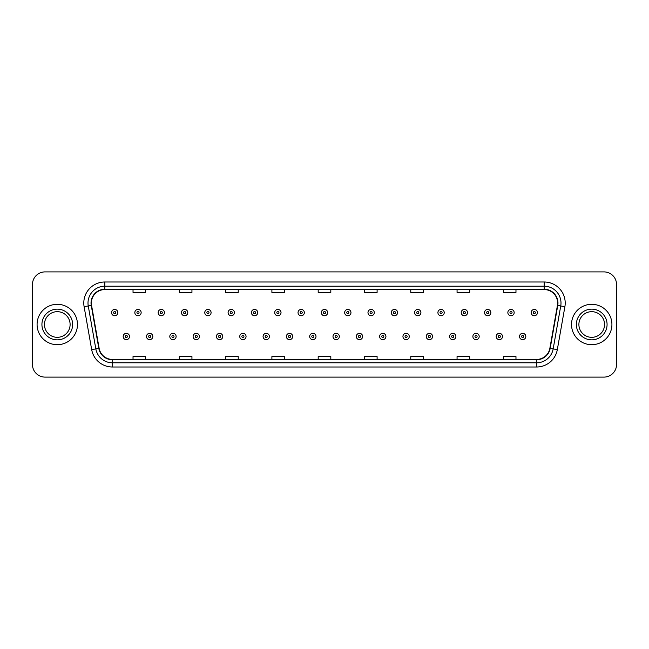 <?xml version="1.0" encoding="UTF-8"?>
<svg xmlns="http://www.w3.org/2000/svg" width="649" height="649" viewBox="0 0 649 649"><rect width="100%" height="100%" fill="white"/><g stroke="black" fill="none" stroke-linecap="round" stroke-linejoin="round"><path stroke-width="0.97" d="M37.082 324.5A20.2 20.2 0 0 0 57.282 344.7A20.2 20.2 0 0 0 77.474 324.5A20.2 20.2 0 0 0 57.282 304.3A20.2 20.2 0 0 0 37.082 324.5A20.2 20.2 0 0 0 57.282 344.7A20.2 20.2 0 0 0 77.474 324.5A20.2 20.2 0 0 0 57.282 304.3A20.2 20.2 0 0 0 37.082 324.5M571.526 324.5A20.2 20.2 0 0 0 591.718 344.7A20.2 20.2 0 0 0 611.918 324.5A20.2 20.2 0 0 0 591.718 304.3A20.2 20.2 0 0 0 571.526 324.5A20.2 20.2 0 0 0 591.718 344.7A20.2 20.2 0 0 0 611.918 324.5A20.2 20.2 0 0 0 591.718 304.3A20.2 20.2 0 0 0 571.526 324.5M91.363 303.034A13.467 13.467 0 0 1 104.83 289.576L544.17 289.576A13.467 13.467 0 0 1 557.434 305.379L549.865 348.302A13.467 13.467 0 0 1 536.601 359.424L112.399 359.424A13.467 13.467 0 0 1 99.135 348.302L91.566 305.379A13.467 13.467 0 0 1 91.363 303.034M91.03 303.034A13.799 13.799 0 0 0 91.241 305.436L98.81 348.359A13.799 13.799 0 0 0 112.399 359.765L536.601 359.765A13.799 13.799 0 0 0 550.19 348.359L557.759 305.436A13.799 13.799 0 0 0 544.17 289.235L104.83 289.235A13.799 13.799 0 0 0 91.03 303.034M84.11 306.693A21.044 21.044 0 0 1 104.83 281.999L544.17 281.999A21.044 21.044 0 0 1 564.89 306.693L557.321 349.616A21.044 21.044 0 0 1 536.601 367.001L112.399 367.001A21.044 21.044 0 0 1 91.679 349.616L84.11 306.693L88.256 305.963A16.833 16.833 0 0 1 104.83 286.209L544.17 286.209A16.833 16.833 0 0 1 560.744 305.963L553.175 348.886A16.833 16.833 0 0 1 536.601 362.791L112.399 362.791A16.833 16.833 0 0 1 95.825 348.886L88.256 305.963A16.833 16.833 0 0 1 87.996 303.034M616.55 284.522A12.623 12.623 0 0 0 603.927 271.899L45.073 271.899A12.623 12.623 0 0 0 32.45 284.522L32.45 364.478A12.623 12.623 0 0 0 45.073 377.101L603.927 377.101A12.623 12.623 0 0 0 616.55 364.478L616.55 284.522L616.55 364.478M550.19 348.359L553.175 348.886L560.744 305.963L564.89 306.693M318.188 289.576L318.188 292.423L330.812 292.423L330.812 289.576M271.899 289.576L271.899 292.423L284.522 292.423L284.522 289.576M225.609 289.576L225.609 292.423L238.232 292.423L238.232 289.576M179.319 289.576L179.319 292.423L191.942 292.423L191.942 289.576M133.029 289.576L133.029 292.423L145.652 292.423L145.652 289.576M364.478 289.576L364.478 292.423L377.101 292.423L377.101 289.576M410.768 289.576L410.768 292.423L423.391 292.423L423.391 289.576M457.058 289.576L457.058 292.423L469.681 292.423L469.681 289.576M503.348 289.576L503.348 292.423L515.971 292.423L515.971 289.576M330.812 359.424L330.812 356.577L318.188 356.577L318.188 359.424M284.522 359.424L284.522 356.577L271.899 356.577L271.899 359.424M238.232 359.424L238.232 356.577L225.609 356.577L225.609 359.424M191.942 359.424L191.942 356.577L179.319 356.577L179.319 359.424M145.652 359.424L145.652 356.577L133.029 356.577L133.029 359.424M377.101 359.424L377.101 356.577L364.478 356.577L364.478 359.424M423.391 359.424L423.391 356.577L410.768 356.577L410.768 359.424M469.681 359.424L469.681 356.577L457.058 356.577L457.058 359.424M515.971 359.424L515.971 356.577L503.348 356.577L503.348 359.424M32.45 284.522L32.45 364.478M603.927 271.899L45.073 271.899M45.073 377.101L603.927 377.101M117.834 312.591A3.156 3.156 0 0 1 114.678 315.747A3.156 3.156 0 0 1 111.523 312.591A3.156 3.156 0 0 1 114.678 309.435A3.156 3.156 0 0 1 117.834 312.591A3.156 3.156 0 0 0 114.678 309.435A3.156 3.156 0 0 0 111.523 312.591M123.18 336.49A3.156 3.156 0 0 1 126.336 333.335A3.156 3.156 0 0 1 129.492 336.49A3.156 3.156 0 0 1 126.336 339.646A3.156 3.156 0 0 1 123.18 336.49A3.156 3.156 0 0 0 126.336 339.646A3.156 3.156 0 0 0 129.492 336.49M70.108 324.5A12.826 12.826 0 0 0 57.282 311.674A12.826 12.826 0 0 0 44.448 324.5A12.826 12.826 0 0 0 57.282 337.326A12.826 12.826 0 0 0 70.108 324.5A12.826 12.826 0 0 1 57.282 337.326A12.826 12.826 0 0 1 44.448 324.5M141.149 312.591A3.156 3.156 0 0 1 137.994 315.747A3.156 3.156 0 0 1 134.838 312.591A3.156 3.156 0 0 1 137.994 309.435A3.156 3.156 0 0 1 141.149 312.591A3.156 3.156 0 0 0 137.994 309.435A3.156 3.156 0 0 0 134.838 312.591M164.465 312.591A3.156 3.156 0 0 1 161.309 315.747A3.156 3.156 0 0 1 158.153 312.591A3.156 3.156 0 0 1 161.309 309.435A3.156 3.156 0 0 1 164.465 312.591A3.156 3.156 0 0 0 161.309 309.435A3.156 3.156 0 0 0 158.153 312.591M187.772 312.591A3.156 3.156 0 0 1 184.616 315.747A3.156 3.156 0 0 1 181.46 312.591A3.156 3.156 0 0 1 184.616 309.435A3.156 3.156 0 0 1 187.772 312.591A3.156 3.156 0 0 0 184.616 309.435A3.156 3.156 0 0 0 181.46 312.591M211.087 312.591A3.156 3.156 0 0 1 207.931 315.747A3.156 3.156 0 0 1 204.776 312.591A3.156 3.156 0 0 1 207.931 309.435A3.156 3.156 0 0 1 211.087 312.591A3.156 3.156 0 0 0 207.931 309.435A3.156 3.156 0 0 0 204.776 312.591M146.496 336.49A3.156 3.156 0 0 1 149.651 333.335A3.156 3.156 0 0 1 152.807 336.49A3.156 3.156 0 0 1 149.651 339.646A3.156 3.156 0 0 1 146.496 336.49A3.156 3.156 0 0 0 149.651 339.646A3.156 3.156 0 0 0 152.807 336.49M169.803 336.49A3.156 3.156 0 0 1 172.958 333.335A3.156 3.156 0 0 1 176.122 336.49A3.156 3.156 0 0 1 172.958 339.646A3.156 3.156 0 0 1 169.803 336.49A3.156 3.156 0 0 0 172.958 339.646A3.156 3.156 0 0 0 176.122 336.49M193.118 336.49A3.156 3.156 0 0 1 196.274 333.335A3.156 3.156 0 0 1 199.43 336.49A3.156 3.156 0 0 1 196.274 339.646A3.156 3.156 0 0 1 193.118 336.49A3.156 3.156 0 0 0 196.274 339.646A3.156 3.156 0 0 0 199.43 336.49M604.552 324.5A12.826 12.826 0 0 0 591.718 311.674A12.826 12.826 0 0 0 578.892 324.5A12.826 12.826 0 0 0 591.718 337.326A12.826 12.826 0 0 0 604.552 324.5A12.826 12.826 0 0 1 591.718 337.326A12.826 12.826 0 0 1 578.892 324.5M234.403 312.591A3.156 3.156 0 0 1 231.247 315.747A3.156 3.156 0 0 1 228.091 312.591A3.156 3.156 0 0 1 231.247 309.435A3.156 3.156 0 0 1 234.403 312.591A3.156 3.156 0 0 0 231.247 309.435A3.156 3.156 0 0 0 228.091 312.591M257.718 312.591A3.156 3.156 0 0 1 254.562 315.747A3.156 3.156 0 0 1 251.406 312.591A3.156 3.156 0 0 1 254.562 309.435A3.156 3.156 0 0 1 257.718 312.591A3.156 3.156 0 0 0 254.562 309.435A3.156 3.156 0 0 0 251.406 312.591M281.025 312.591A3.156 3.156 0 0 1 277.869 315.747A3.156 3.156 0 0 1 274.714 312.591A3.156 3.156 0 0 1 277.869 309.435A3.156 3.156 0 0 1 281.025 312.591A3.156 3.156 0 0 0 277.869 309.435A3.156 3.156 0 0 0 274.714 312.591M216.433 336.49A3.156 3.156 0 0 1 219.589 333.335A3.156 3.156 0 0 1 222.745 336.49A3.156 3.156 0 0 1 219.589 339.646A3.156 3.156 0 0 1 216.433 336.49A3.156 3.156 0 0 0 219.589 339.646A3.156 3.156 0 0 0 222.745 336.49M239.749 336.49A3.156 3.156 0 0 1 242.904 333.335A3.156 3.156 0 0 1 246.06 336.49A3.156 3.156 0 0 1 242.904 339.646A3.156 3.156 0 0 1 239.749 336.49A3.156 3.156 0 0 0 242.904 339.646A3.156 3.156 0 0 0 246.06 336.49M263.064 336.49A3.156 3.156 0 0 1 266.22 333.335A3.156 3.156 0 0 1 269.376 336.49A3.156 3.156 0 0 1 266.22 339.646A3.156 3.156 0 0 1 263.064 336.49A3.156 3.156 0 0 0 266.22 339.646A3.156 3.156 0 0 0 269.376 336.49M304.34 312.591A3.156 3.156 0 0 1 301.185 315.747A3.156 3.156 0 0 1 298.029 312.591A3.156 3.156 0 0 1 301.185 309.435A3.156 3.156 0 0 1 304.34 312.591A3.156 3.156 0 0 0 301.185 309.435A3.156 3.156 0 0 0 298.029 312.591M327.656 312.591A3.156 3.156 0 0 1 324.5 315.747A3.156 3.156 0 0 1 321.344 312.591A3.156 3.156 0 0 1 324.5 309.435A3.156 3.156 0 0 1 327.656 312.591A3.156 3.156 0 0 0 324.5 309.435A3.156 3.156 0 0 0 321.344 312.591M350.971 312.591A3.156 3.156 0 0 1 347.815 315.747A3.156 3.156 0 0 1 344.66 312.591A3.156 3.156 0 0 1 347.815 309.435A3.156 3.156 0 0 1 350.971 312.591A3.156 3.156 0 0 0 347.815 309.435A3.156 3.156 0 0 0 344.66 312.591M374.286 312.591A3.156 3.156 0 0 1 371.131 315.747A3.156 3.156 0 0 1 367.975 312.591A3.156 3.156 0 0 1 371.131 309.435A3.156 3.156 0 0 1 374.286 312.591A3.156 3.156 0 0 0 371.131 309.435A3.156 3.156 0 0 0 367.975 312.591M397.594 312.591A3.156 3.156 0 0 1 394.438 315.747A3.156 3.156 0 0 1 391.282 312.591A3.156 3.156 0 0 1 394.438 309.435A3.156 3.156 0 0 1 397.594 312.591A3.156 3.156 0 0 0 394.438 309.435A3.156 3.156 0 0 0 391.282 312.591M286.371 336.49A3.156 3.156 0 0 1 289.527 333.335A3.156 3.156 0 0 1 292.683 336.49A3.156 3.156 0 0 1 289.527 339.646A3.156 3.156 0 0 1 286.371 336.49A3.156 3.156 0 0 0 289.527 339.646A3.156 3.156 0 0 0 292.683 336.49M309.687 336.49A3.156 3.156 0 0 1 312.842 333.335A3.156 3.156 0 0 1 315.998 336.49A3.156 3.156 0 0 1 312.842 339.646A3.156 3.156 0 0 1 309.687 336.49A3.156 3.156 0 0 0 312.842 339.646A3.156 3.156 0 0 0 315.998 336.49M333.002 336.49A3.156 3.156 0 0 1 336.158 333.335A3.156 3.156 0 0 1 339.313 336.49A3.156 3.156 0 0 1 336.158 339.646A3.156 3.156 0 0 1 333.002 336.49A3.156 3.156 0 0 0 336.158 339.646A3.156 3.156 0 0 0 339.313 336.49M356.317 336.49A3.156 3.156 0 0 1 359.473 333.335A3.156 3.156 0 0 1 362.629 336.49A3.156 3.156 0 0 1 359.473 339.646A3.156 3.156 0 0 1 356.317 336.49A3.156 3.156 0 0 0 359.473 339.646A3.156 3.156 0 0 0 362.629 336.49M379.624 336.49A3.156 3.156 0 0 1 382.78 333.335A3.156 3.156 0 0 1 385.936 336.49A3.156 3.156 0 0 1 382.78 339.646A3.156 3.156 0 0 1 379.624 336.49A3.156 3.156 0 0 0 382.78 339.646A3.156 3.156 0 0 0 385.936 336.49M420.909 312.591A3.156 3.156 0 0 1 417.753 315.747A3.156 3.156 0 0 1 414.597 312.591A3.156 3.156 0 0 1 417.753 309.435A3.156 3.156 0 0 1 420.909 312.591A3.156 3.156 0 0 0 417.753 309.435A3.156 3.156 0 0 0 414.597 312.591M444.224 312.591A3.156 3.156 0 0 1 441.069 315.747A3.156 3.156 0 0 1 437.913 312.591A3.156 3.156 0 0 1 441.069 309.435A3.156 3.156 0 0 1 444.224 312.591A3.156 3.156 0 0 0 441.069 309.435A3.156 3.156 0 0 0 437.913 312.591M467.54 312.591A3.156 3.156 0 0 1 464.384 315.747A3.156 3.156 0 0 1 461.228 312.591A3.156 3.156 0 0 1 464.384 309.435A3.156 3.156 0 0 1 467.54 312.591A3.156 3.156 0 0 0 464.384 309.435A3.156 3.156 0 0 0 461.228 312.591M490.847 312.591A3.156 3.156 0 0 1 487.691 315.747A3.156 3.156 0 0 1 484.535 312.591A3.156 3.156 0 0 1 487.691 309.435A3.156 3.156 0 0 1 490.847 312.591A3.156 3.156 0 0 0 487.691 309.435A3.156 3.156 0 0 0 484.535 312.591M514.162 312.591A3.156 3.156 0 0 1 511.006 315.747A3.156 3.156 0 0 1 507.851 312.591A3.156 3.156 0 0 1 511.006 309.435A3.156 3.156 0 0 1 514.162 312.591A3.156 3.156 0 0 0 511.006 309.435A3.156 3.156 0 0 0 507.851 312.591M537.477 312.591A3.156 3.156 0 0 1 534.322 315.747A3.156 3.156 0 0 1 531.166 312.591A3.156 3.156 0 0 1 534.322 309.435A3.156 3.156 0 0 1 537.477 312.591A3.156 3.156 0 0 0 534.322 309.435A3.156 3.156 0 0 0 531.166 312.591M402.94 336.49A3.156 3.156 0 0 1 406.096 333.335A3.156 3.156 0 0 1 409.251 336.49A3.156 3.156 0 0 1 406.096 339.646A3.156 3.156 0 0 1 402.94 336.49A3.156 3.156 0 0 0 406.096 339.646A3.156 3.156 0 0 0 409.251 336.49M426.255 336.49A3.156 3.156 0 0 1 429.411 333.335A3.156 3.156 0 0 1 432.567 336.49A3.156 3.156 0 0 1 429.411 339.646A3.156 3.156 0 0 1 426.255 336.49A3.156 3.156 0 0 0 429.411 339.646A3.156 3.156 0 0 0 432.567 336.49M449.57 336.49A3.156 3.156 0 0 1 452.726 333.335A3.156 3.156 0 0 1 455.882 336.49A3.156 3.156 0 0 1 452.726 339.646A3.156 3.156 0 0 1 449.57 336.49A3.156 3.156 0 0 0 452.726 339.646A3.156 3.156 0 0 0 455.882 336.49M472.878 336.49A3.156 3.156 0 0 1 476.041 333.335A3.156 3.156 0 0 1 479.197 336.49A3.156 3.156 0 0 1 476.041 339.646A3.156 3.156 0 0 1 472.878 336.49A3.156 3.156 0 0 0 476.041 339.646A3.156 3.156 0 0 0 479.197 336.49M496.193 336.49A3.156 3.156 0 0 1 499.349 333.335A3.156 3.156 0 0 1 502.504 336.49A3.156 3.156 0 0 1 499.349 339.646A3.156 3.156 0 0 1 496.193 336.49A3.156 3.156 0 0 0 499.349 339.646A3.156 3.156 0 0 0 502.504 336.49M519.508 336.49A3.156 3.156 0 0 1 522.664 333.335A3.156 3.156 0 0 1 525.82 336.49A3.156 3.156 0 0 1 522.664 339.646A3.156 3.156 0 0 1 519.508 336.49A3.156 3.156 0 0 0 522.664 339.646A3.156 3.156 0 0 0 525.82 336.49M544.17 281.999L544.17 289.235M88.256 305.963L91.241 305.436M112.399 367.001L112.399 359.765M536.601 359.765L536.601 367.001M91.679 349.616L98.81 348.359M557.759 305.436L560.744 305.963M104.83 281.999L104.83 289.235M553.175 348.886L557.321 349.616M113.624 312.591A1.055 1.055 0 0 0 114.678 313.645A1.055 1.055 0 0 0 115.733 312.591A1.055 1.055 0 0 0 114.678 311.536A1.055 1.055 0 0 0 113.624 312.591M127.391 336.49A1.055 1.055 0 0 0 126.336 335.444A1.055 1.055 0 0 0 125.281 336.49A1.055 1.055 0 0 0 126.336 337.545A1.055 1.055 0 0 0 127.391 336.49M72.631 324.5A15.349 15.349 0 0 0 57.282 309.151A15.349 15.349 0 0 0 41.925 324.5A15.349 15.349 0 0 0 57.282 339.849A15.349 15.349 0 0 0 72.631 324.5M136.939 312.591A1.055 1.055 0 0 0 137.994 313.645A1.055 1.055 0 0 0 139.04 312.591A1.055 1.055 0 0 0 137.994 311.536A1.055 1.055 0 0 0 136.939 312.591M160.254 312.591A1.055 1.055 0 0 0 161.309 313.645A1.055 1.055 0 0 0 162.355 312.591A1.055 1.055 0 0 0 161.309 311.536A1.055 1.055 0 0 0 160.254 312.591M183.57 312.591A1.055 1.055 0 0 0 184.616 313.645A1.055 1.055 0 0 0 185.671 312.591A1.055 1.055 0 0 0 184.616 311.536A1.055 1.055 0 0 0 183.57 312.591M206.877 312.591A1.055 1.055 0 0 0 207.931 313.645A1.055 1.055 0 0 0 208.986 312.591A1.055 1.055 0 0 0 207.931 311.536A1.055 1.055 0 0 0 206.877 312.591M150.698 336.49A1.055 1.055 0 0 0 149.651 335.444A1.055 1.055 0 0 0 148.597 336.49A1.055 1.055 0 0 0 149.651 337.545A1.055 1.055 0 0 0 150.698 336.49M174.013 336.49A1.055 1.055 0 0 0 172.958 335.444A1.055 1.055 0 0 0 171.912 336.49A1.055 1.055 0 0 0 172.958 337.545A1.055 1.055 0 0 0 174.013 336.49M197.328 336.49A1.055 1.055 0 0 0 196.274 335.444A1.055 1.055 0 0 0 195.227 336.49A1.055 1.055 0 0 0 196.274 337.545A1.055 1.055 0 0 0 197.328 336.49M607.075 324.5A15.349 15.349 0 0 0 591.718 309.151A15.349 15.349 0 0 0 576.369 324.5A15.349 15.349 0 0 0 591.718 339.849A15.349 15.349 0 0 0 607.075 324.5M230.192 312.591A1.055 1.055 0 0 0 231.247 313.645A1.055 1.055 0 0 0 232.301 312.591A1.055 1.055 0 0 0 231.247 311.536A1.055 1.055 0 0 0 230.192 312.591M253.508 312.591A1.055 1.055 0 0 0 254.562 313.645A1.055 1.055 0 0 0 255.609 312.591A1.055 1.055 0 0 0 254.562 311.536A1.055 1.055 0 0 0 253.508 312.591M276.823 312.591A1.055 1.055 0 0 0 277.869 313.645A1.055 1.055 0 0 0 278.924 312.591A1.055 1.055 0 0 0 277.869 311.536A1.055 1.055 0 0 0 276.823 312.591M220.644 336.49A1.055 1.055 0 0 0 219.589 335.444A1.055 1.055 0 0 0 218.535 336.49A1.055 1.055 0 0 0 219.589 337.545A1.055 1.055 0 0 0 220.644 336.49M243.951 336.49A1.055 1.055 0 0 0 242.904 335.444A1.055 1.055 0 0 0 241.85 336.49A1.055 1.055 0 0 0 242.904 337.545A1.055 1.055 0 0 0 243.951 336.49M267.266 336.49A1.055 1.055 0 0 0 266.22 335.444A1.055 1.055 0 0 0 265.165 336.49A1.055 1.055 0 0 0 266.22 337.545A1.055 1.055 0 0 0 267.266 336.49M300.138 312.591A1.055 1.055 0 0 0 301.185 313.645A1.055 1.055 0 0 0 302.239 312.591A1.055 1.055 0 0 0 301.185 311.536A1.055 1.055 0 0 0 300.138 312.591M323.445 312.591A1.055 1.055 0 0 0 324.5 313.645A1.055 1.055 0 0 0 325.555 312.591A1.055 1.055 0 0 0 324.5 311.536A1.055 1.055 0 0 0 323.445 312.591M346.761 312.591A1.055 1.055 0 0 0 347.815 313.645A1.055 1.055 0 0 0 348.862 312.591A1.055 1.055 0 0 0 347.815 311.536A1.055 1.055 0 0 0 346.761 312.591M370.076 312.591A1.055 1.055 0 0 0 371.131 313.645A1.055 1.055 0 0 0 372.177 312.591A1.055 1.055 0 0 0 371.131 311.536A1.055 1.055 0 0 0 370.076 312.591M393.391 312.591A1.055 1.055 0 0 0 394.438 313.645A1.055 1.055 0 0 0 395.492 312.591A1.055 1.055 0 0 0 394.438 311.536A1.055 1.055 0 0 0 393.391 312.591M290.582 336.49A1.055 1.055 0 0 0 289.527 335.444A1.055 1.055 0 0 0 288.481 336.49A1.055 1.055 0 0 0 289.527 337.545A1.055 1.055 0 0 0 290.582 336.49M313.897 336.49A1.055 1.055 0 0 0 312.842 335.444A1.055 1.055 0 0 0 311.788 336.49A1.055 1.055 0 0 0 312.842 337.545A1.055 1.055 0 0 0 313.897 336.49M337.212 336.49A1.055 1.055 0 0 0 336.158 335.444A1.055 1.055 0 0 0 335.103 336.49A1.055 1.055 0 0 0 336.158 337.545A1.055 1.055 0 0 0 337.212 336.49M360.519 336.49A1.055 1.055 0 0 0 359.473 335.444A1.055 1.055 0 0 0 358.418 336.49A1.055 1.055 0 0 0 359.473 337.545A1.055 1.055 0 0 0 360.519 336.49M383.835 336.49A1.055 1.055 0 0 0 382.78 335.444A1.055 1.055 0 0 0 381.734 336.49A1.055 1.055 0 0 0 382.78 337.545A1.055 1.055 0 0 0 383.835 336.49M416.699 312.591A1.055 1.055 0 0 0 417.753 313.645A1.055 1.055 0 0 0 418.808 312.591A1.055 1.055 0 0 0 417.753 311.536A1.055 1.055 0 0 0 416.699 312.591M440.014 312.591A1.055 1.055 0 0 0 441.069 313.645A1.055 1.055 0 0 0 442.123 312.591A1.055 1.055 0 0 0 441.069 311.536A1.055 1.055 0 0 0 440.014 312.591M463.329 312.591A1.055 1.055 0 0 0 464.384 313.645A1.055 1.055 0 0 0 465.43 312.591A1.055 1.055 0 0 0 464.384 311.536A1.055 1.055 0 0 0 463.329 312.591M486.645 312.591A1.055 1.055 0 0 0 487.691 313.645A1.055 1.055 0 0 0 488.746 312.591A1.055 1.055 0 0 0 487.691 311.536A1.055 1.055 0 0 0 486.645 312.591M509.96 312.591A1.055 1.055 0 0 0 511.006 313.645A1.055 1.055 0 0 0 512.061 312.591A1.055 1.055 0 0 0 511.006 311.536A1.055 1.055 0 0 0 509.96 312.591M533.267 312.591A1.055 1.055 0 0 0 534.322 313.645A1.055 1.055 0 0 0 535.376 312.591A1.055 1.055 0 0 0 534.322 311.536A1.055 1.055 0 0 0 533.267 312.591M407.15 336.49A1.055 1.055 0 0 0 406.096 335.444A1.055 1.055 0 0 0 405.049 336.49A1.055 1.055 0 0 0 406.096 337.545A1.055 1.055 0 0 0 407.15 336.49M430.465 336.49A1.055 1.055 0 0 0 429.411 335.444A1.055 1.055 0 0 0 428.356 336.49A1.055 1.055 0 0 0 429.411 337.545A1.055 1.055 0 0 0 430.465 336.49M453.773 336.49A1.055 1.055 0 0 0 452.726 335.444A1.055 1.055 0 0 0 451.672 336.49A1.055 1.055 0 0 0 452.726 337.545A1.055 1.055 0 0 0 453.773 336.49M477.088 336.49A1.055 1.055 0 0 0 476.041 335.444A1.055 1.055 0 0 0 474.987 336.49A1.055 1.055 0 0 0 476.041 337.545A1.055 1.055 0 0 0 477.088 336.49M500.403 336.49A1.055 1.055 0 0 0 499.349 335.444A1.055 1.055 0 0 0 498.302 336.49A1.055 1.055 0 0 0 499.349 337.545A1.055 1.055 0 0 0 500.403 336.49M523.719 336.49A1.055 1.055 0 0 0 522.664 335.444A1.055 1.055 0 0 0 521.609 336.49A1.055 1.055 0 0 0 522.664 337.545A1.055 1.055 0 0 0 523.719 336.49"/></g></svg>
